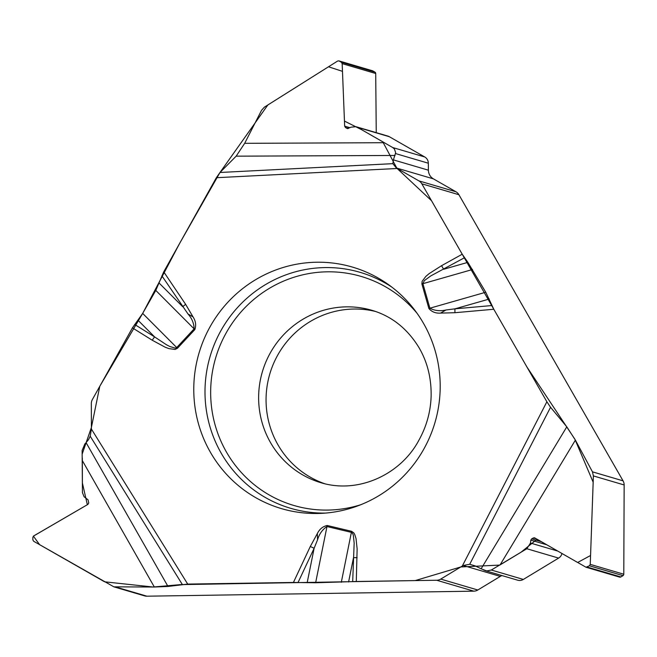 <?xml version="1.0" encoding="UTF-8"?>
<svg xmlns="http://www.w3.org/2000/svg" width="657" height="657" viewBox="0 0 657 657"><rect width="100%" height="100%" fill="white"/><g stroke="black" fill="none" stroke-linecap="round" stroke-linejoin="round"><path stroke-width="0.99" d="M324.911 483.798A89.894 87.833 106.4 0 1 277.739 355.076A89.894 87.833 106.4 0 1 375.59 311.484M561.981 553.498A7.358 7.186 -73.6 0 1 558.622 558.089L523.342 579.433L491.337 570.021L486.656 570.941L481.129 568.79L566.802 426.828L575.384 440.124L592.458 471.841L593.386 475.914L590.249 564.371L589.419 565.776L586.028 567.246L619.584 577.117A1.634 1.593 -73.6 0 0 620.849 576.945L622.992 575.647A1.634 1.593 -73.6 0 0 623.789 574.234L624.15 484.956A8.171 7.983 -73.6 0 0 623.066 480.842L458.906 194.718A8.171 7.983 -73.6 0 0 455.966 191.778L433.415 178.868A10.216 9.978 106.4 0 1 428.397 170.188L428.331 163.215A7.358 7.186 106.4 0 0 424.718 156.957L389.33 136.705A7.358 7.186 -73.6 0 0 387.827 136.065L356.045 126.711M523.342 579.433A7.358 7.186 106.4 0 1 517.65 580.188L485.047 570.596M113.891 586.849L33.679 541.286L32.858 539.882L32.85 537.352L33.663 535.948L87.931 504.371L88.752 502.958L88.046 499.821L84.096 496.749L82.437 492.635L82.125 450.488L84.901 443.869L86.092 442.654L167.995 586.455L154.338 587.021L113.891 586.849L144.589 595.883A8.171 7.983 -73.6 0 0 146.913 596.195L473.804 591.16A8.171 7.983 -73.6 0 0 477.803 590.002L500.289 576.403A10.216 9.978 106.4 0 1 501.981 575.581M376.247 132.657L375.714 73.502A1.634 1.593 -73.6 0 0 374.917 72.114L372.765 70.882A1.634 1.593 -73.6 0 0 372.429 70.742L338.864 60.863L341.344 62.243L342.174 63.639L344.662 126.152L345.492 127.548L347.372 128.575L351.043 127.162L356.02 126.711L357.523 127.351L392.722 147.546L394.397 148.983L395.67 152.67L393.395 159.889L392.861 163.659L396.343 167.962L418.887 180.872A8.171 7.983 106.4 0 1 421.827 183.812L462.216 254.218L441.586 265.674A6.127 0.928 61 0 0 443.721 269.255L467.874 262.348L462.216 254.218M566.802 426.828L550.55 407.274L546.879 401.772L493.793 309.25L485.761 292.234L467.874 262.348M338.856 60.863L337.632 61.035L264.401 107.148L261.585 110.245L244.675 143.325L236.159 156.169L219.996 172.479L216.35 177.71L163.733 271.858L155.791 290.41L142.668 313.405L132.435 327.868L92.399 399.505A8.171 7.983 106.4 0 0 91.331 403.603L91.397 429.046L187.713 584.089L293.416 582.463L315.631 582.759L356.291 581.494L436.724 580.254A8.171 7.983 106.4 0 0 440.724 579.096L477.803 590.002M167.995 586.455L187.713 584.089M586.028 567.246L534.428 537.738L531.644 538.847L530.831 540.111L530.478 543.052L526.815 548.735L491.337 570.021M481.129 568.79L475.225 565.915L469.722 564.256L463.21 565.496L440.724 579.096M86.092 442.654L88.555 439.599L90.198 436.199L91.397 429.046M423.847 449.027A125.873 122.982 -73.6 0 0 388.468 284.612A125.873 122.982 -73.6 0 0 198.997 353.154A125.873 122.982 -73.6 0 0 321.174 513.363A125.873 122.982 -73.6 0 0 423.847 449.027M464.483 257.725L430.82 275.883L424.332 280.629L422.911 283.676L472.531 269.501M159.232 283.175L182.728 306.745A6.127 1.018 -34 0 1 185.652 304.372L163.733 271.858M187.992 313.964L193.051 316.92C195.712 321.027 196.312 325.24 194.85 329.576L177.439 348.276L175.058 349.434L169.054 348.645L165.162 347.2L152.26 340.236A6.127 1.257 -58 0 1 154.633 336.918L166.361 344.703L169.81 346.51L175.238 348.12L176.708 347.553L194.119 328.853C193.979 323.359 191.934 318.39 187.992 313.964L161.877 275.817M356.291 581.494L357.129 548.792L356.028 538.535L354.681 534.355L353.762 532.835L351.61 531.316L327.211 525.493C322.817 526.421 319.532 529.107 317.347 533.55L317.553 539.791L314.128 548.267L310.301 546.493L317.347 533.55M441.586 265.674L429.078 273.665L425.859 276.392L422.131 281.303L421.893 283.98L428.881 308.503C431.813 311.911 435.706 313.446 440.551 313.102L445.988 309.989L454.997 308.831A6.127 1.215 84.9 0 0 454.989 312.707L493.793 309.25M421.893 283.98A6.127 0.706 -15.9 0 1 422.911 283.676L429.9 308.199C434.72 310.745 440.083 311.336 445.988 309.989M357.104 557.662L353.499 557.662L348.596 581.979M352.686 581.642L354.164 543.101L353.294 535.094L352.595 533.377L351.38 532.359L341.303 582.299M489.243 299.042L454.997 308.831L491.921 305.538M315.631 582.759L326.981 526.536C322.439 529.534 319.302 533.952 317.553 539.791M134.685 324.476L154.633 336.918L138.052 320.296M307.164 582.734L314.128 548.267L298.056 582.48M82.322 458.077L82.396 483.01L87.34 504.724L33.392 536.145L39.642 544.694L104.586 581.806L153.171 587.029L180.511 584.623L415.224 580.583L460.795 566.958L499.788 565.086L520.927 552.291L537.097 539.216L577.643 562.482L590.561 555.494L593.172 482.23L574.908 439.254L526.93 367L431.542 200.738L396.894 168.282L382.76 141.797L361.555 129.659L344.457 121.077L342.478 71.342L328.5 66.784L267.851 104.964L219.996 172.479L179.599 243.476L142.668 313.414M142.544 313.627L99.782 386.291L91.397 427.469L82.24 453.897M592.458 471.841L623.066 480.842M458.906 194.718L421.827 183.812M372.765 70.882L339.193 61.011M374.917 72.114L341.344 62.243M375.714 73.502L342.174 63.639M349.976 127.713L344.662 126.152M348.538 128.444L345.492 127.548M347.725 128.632L347.036 128.427M389.33 136.705L357.523 127.351M424.718 156.957L392.722 147.546M428.397 170.188L393.395 159.889M428.331 163.215L395.563 153.574M433.415 178.868L396.343 167.962M418.887 180.872L455.966 191.778M321.265 482.821A89.894 87.833 106.4 0 1 262.365 371.796A89.894 87.833 106.4 0 1 371.993 310.334C391.506 316.099 407.102 328.393 418.755 347.225C427.329 361.687 431.452 378.038 431.132 396.278C430.598 411.783 426.565 426.344 419.035 439.96C401.213 474.067 358.936 494.146 321.265 482.821M116.305 587.194L146.913 596.195M473.804 591.16L436.724 580.254M622.992 575.647L589.419 565.776M623.789 574.234L590.249 564.371M620.849 576.945L587.276 567.073M536.531 538.896L533.188 537.911M541.475 541.738L531.644 538.847M546.854 544.817L530.831 540.111M557.744 551.067L530.478 543.052M558.622 558.089L526.815 548.735M486.927 570.966L483.412 569.931M500.289 576.403L463.21 565.496M624.15 484.956L593.386 475.914M325.363 513.092A122.99 120.174 106.4 0 1 210.109 356.423A122.99 120.174 106.4 0 1 391.835 287.101M360.816 504.707A119.36 116.618 106.4 0 1 221.056 441.447A119.36 116.618 106.4 0 1 265.346 290.862A119.36 116.618 106.4 0 1 417.105 313.348M428.881 308.503A6.127 0.706 -15.9 0 1 429.9 308.199L485.761 292.234M155.791 290.41L194.119 328.853A6.127 0.591 -137 0 0 194.85 329.576M177.439 348.276A6.127 0.591 -137 0 1 176.708 347.553L142.668 313.405M219.996 172.479L392.861 163.659M395.046 155.463L236.159 156.169M216.35 177.71L397.247 168.488M193.051 316.92L185.652 304.372M152.26 340.236L132.435 327.868M293.416 582.463L310.301 546.493M546.879 401.772L462.298 566.047M440.551 313.102L454.989 312.707M244.675 143.325L384.353 142.709M327.211 525.493A6.127 1.306 103.4 0 0 326.981 526.536L351.38 532.359A6.127 1.306 103.4 0 1 351.61 531.316M550.55 407.274L469.722 564.256M575.384 440.124L500.067 564.913M182.244 584.36L90.198 436.199M154.338 587.021L82.347 460.606"/></g></svg>
